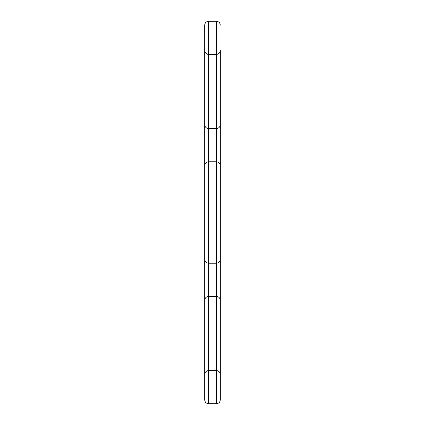 <?xml version="1.0" encoding="UTF-8"?>
<svg xmlns="http://www.w3.org/2000/svg" width="425" height="425" viewBox="0 0 425 425"><rect width="100%" height="100%" fill="white"/><g stroke="black" fill="none" stroke-linecap="round" stroke-linejoin="round"><path stroke-width="0.64" d="M220.304 212.5L220.304 165.665C220.06 163.312 218.758 162.01 216.405 161.76L208.595 161.76L208.595 296.416L216.405 296.416L216.405 263.24L208.595 263.24C206.242 262.99 204.94 261.688 204.696 259.335L204.696 165.665L204.696 259.335C204.94 261.688 206.242 262.99 208.595 263.24M204.696 165.665C204.94 163.312 206.242 162.01 208.595 161.76C206.242 162.01 204.94 163.312 204.696 165.665L204.696 50.522C204.94 52.875 206.242 54.177 208.595 54.427L216.405 54.427C218.758 54.177 220.06 52.875 220.304 50.522L220.304 399.845C220.06 402.199 218.758 403.5 216.405 403.75L208.595 403.75C206.242 403.5 204.94 402.199 204.696 399.845L204.696 259.335M208.595 370.573L208.595 403.75C206.242 403.5 204.94 402.199 204.696 399.845L204.696 374.478C204.94 372.125 206.242 370.823 208.595 370.573C206.242 370.823 204.94 372.125 204.696 374.478L204.696 300.321C204.94 297.967 206.242 296.666 208.595 296.416L208.595 370.573L216.405 370.573L216.405 296.416C218.758 296.666 220.06 297.967 220.304 300.321C220.06 297.967 218.758 296.666 216.405 296.416M208.595 128.584C206.242 128.334 204.94 127.032 204.696 124.679L204.696 25.155L204.696 124.679C204.94 127.032 206.242 128.334 208.595 128.584L216.405 128.584C218.758 128.334 220.06 127.032 220.304 124.679L220.304 50.522C220.06 52.875 218.758 54.177 216.405 54.427L216.405 21.25C218.758 21.5 220.06 22.801 220.304 25.155C220.06 22.801 218.758 21.5 216.405 21.25L208.595 21.25L208.595 161.76M220.304 259.335C220.06 261.688 218.758 262.99 216.405 263.24C218.758 262.99 220.06 261.688 220.304 259.335L220.304 233.968M216.405 370.573L216.405 403.75C218.758 403.5 220.06 402.199 220.304 399.845L220.304 374.478C220.06 372.125 218.758 370.823 216.405 370.573C218.758 370.823 220.06 372.125 220.304 374.478M208.595 296.416C206.242 296.666 204.94 297.967 204.696 300.321M204.696 50.522C204.94 52.875 206.242 54.177 208.595 54.427M204.696 25.155C204.94 22.801 206.242 21.5 208.595 21.25C206.242 21.5 204.94 22.801 204.696 25.155M220.304 165.665C220.06 163.312 218.758 162.01 216.405 161.76L216.405 128.584C218.758 128.334 220.06 127.032 220.304 124.679M216.405 263.24L216.405 161.76M216.405 128.584L216.405 54.427"/></g></svg>
